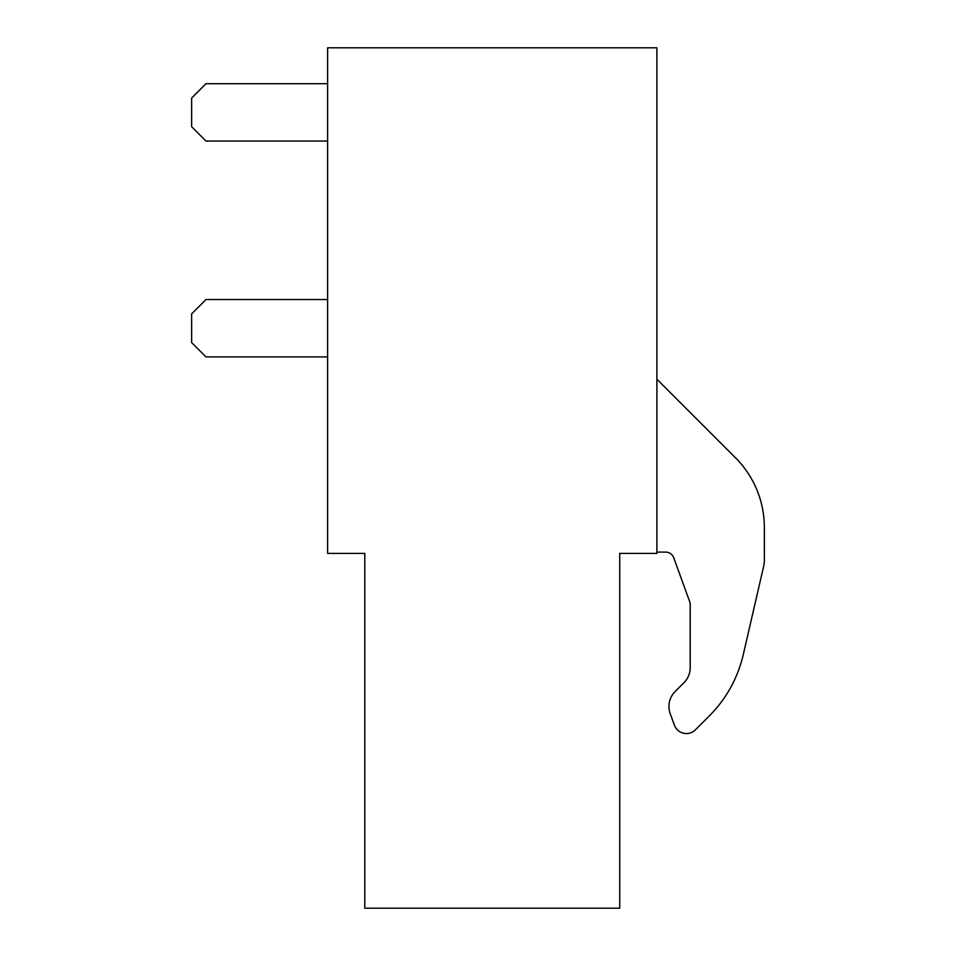 <?xml version="1.0" encoding="UTF-8"?>
<svg xmlns="http://www.w3.org/2000/svg" width="956" height="956" viewBox="0 0 956 956"><rect width="100%" height="100%" fill="white"/><g stroke="black" fill="none" stroke-linecap="round" stroke-linejoin="round"><path stroke-width="1.43" d="M656.903 47.8L327.609 47.8L327.609 553.416L364.786 553.416L364.786 908.2L619.727 908.2L619.727 553.416L656.903 553.416L656.903 47.8M675.187 691.463L683.982 682.668A21.247 21.247 0 0 0 690.208 667.647A21.247 21.247 0 0 1 683.982 682.668L675.187 691.463A21.247 21.247 0 0 0 670.24 713.774L674.41 725.186A12.751 12.751 0 0 0 695.394 729.834L709.185 716.044A127.471 127.471 0 0 0 743.29 654.561L763.701 566.107A25.489 25.489 0 0 0 764.358 560.359L764.346 527.449A98.599 98.599 0 0 0 735.463 457.757L656.903 379.209M690.208 603.093L673.717 557.695A8.496 8.496 0 0 0 665.735 552.102A8.496 8.496 0 0 1 673.717 557.695L690.208 603.093L690.208 667.647M670.24 713.774L674.41 725.186M656.903 552.102L665.735 552.102M764.358 560.359L764.346 527.449M743.29 654.561L763.701 566.107M695.394 729.834L709.185 716.044M327.609 83.698L205.982 83.698L191.642 98.038L191.642 126.718L205.982 141.058L327.609 141.058M327.609 299.551L205.982 299.551L191.642 313.891L191.642 342.571L205.982 356.911L327.609 356.911"/></g></svg>
